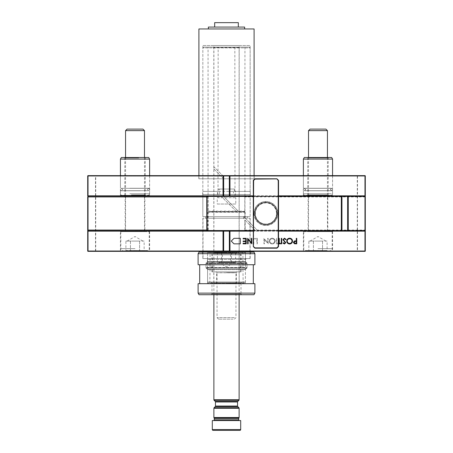 <?xml version="1.0" encoding="UTF-8"?>
<svg xmlns="http://www.w3.org/2000/svg" width="453" height="453" viewBox="0 0 453 453"><rect width="100%" height="100%" fill="white"/><g stroke="black" fill="none" stroke-linecap="round" stroke-linejoin="round"><path stroke-width="0.34" stroke-dasharray="2.27 1.7" d="M213.488 420.571L239.512 420.571L213.488 420.571M208.363 28.958L244.637 28.958L208.363 28.958M214.671 27.067L238.329 27.067L214.671 27.067M254.099 178.788L198.901 178.788L254.099 178.788L254.099 175.634M198.901 178.788L198.901 175.634M234.546 189.043L234.546 191.409L250.316 191.409L202.684 191.409L218.454 191.409L218.454 189.043L234.546 189.043L233.363 189.043L233.363 194.564L250.158 194.564L202.842 194.564L235.588 194.564L235.588 191.409M218.454 191.409L202.842 191.409L202.842 45.521L250.158 45.521L202.842 45.521M202.842 191.409L250.158 191.409L250.158 45.521M250.158 191.409L234.546 191.409M239.116 294.71L239.116 45.521L213.884 45.521L239.116 45.521M213.884 294.71L213.884 45.521M254.178 178.788L198.822 178.788L254.178 178.788L254.178 176.109L198.822 176.109L198.346 175.634L229.971 175.634A0.317 0.317 0 0 0 229.654 175.951L229.654 195.826A0.317 0.317 0 0 0 229.971 196.138L223.029 196.138A0.317 0.317 0 0 0 223.346 195.826L223.346 175.951A0.317 0.317 0 0 0 223.029 175.634L198.346 175.634M198.822 178.788L198.822 176.109L254.178 176.109L254.654 175.634M149.615 195.351L120.436 195.351L149.615 195.351L149.615 176.109L120.436 176.109L119.96 175.634L150.085 175.634L119.96 175.634M120.436 195.351L120.436 176.109L149.615 176.109L150.085 175.634M332.564 195.351L303.385 195.351L332.564 195.351L332.564 176.109L303.385 176.109L302.915 175.634L333.04 175.634L302.915 175.634M303.385 195.351L303.385 176.109L332.564 176.109L333.04 175.634M250.158 194.564L250.158 250.866L202.842 250.866L250.158 250.866L250.634 251.341L223.029 251.341A0.317 0.317 0 0 0 223.346 251.024L223.346 231.155A0.317 0.317 0 0 0 223.029 230.837L229.971 230.837A0.317 0.317 0 0 0 229.654 231.155L229.654 251.024A0.317 0.317 0 0 0 229.971 251.341A0.317 0.317 0 0 1 229.654 251.024M202.842 194.564L202.842 250.866L202.366 251.341M120.436 231.625L149.615 231.625L120.436 231.625L120.436 250.866L149.615 250.866L150.085 251.341L119.96 251.341L150.085 251.341M149.615 231.625L149.615 250.866L120.436 250.866L119.96 251.341M303.385 231.625L332.564 231.625L303.385 231.625L303.385 250.866L332.564 250.866L333.04 251.341L302.915 251.341L333.04 251.341M332.564 231.625L332.564 250.866L303.385 250.866L302.915 251.341M327.842 195.351L307.253 195.351L327.842 195.351L308.119 195.351L327.836 195.351L327.836 231.625L308.119 231.625L327.836 231.625M308.119 195.351L308.119 231.625M144.881 195.351L125.164 195.351L144.881 195.351L144.881 231.625L125.164 231.625L144.881 231.625M125.164 195.351L125.164 231.625M218.454 189.043L219.637 189.043L219.637 194.564L202.684 194.564L250.316 194.564L250.316 191.409M250.316 194.564L235.588 194.564M202.684 194.564L202.684 191.409M219.637 189.043L233.363 189.043M276.738 238.329L276.738 243.85L276.239 243.85L276.239 238.329L276.738 238.329L276.738 243.85L276.239 243.85L276.239 238.329L276.738 238.329M267.678 238.329L268.176 238.329L268.176 243.85L264.422 239.507L264.422 243.85L263.929 243.85L263.929 238.329L267.678 242.661L267.678 238.329L268.176 238.329L268.176 243.85L264.422 239.507L264.422 243.85L263.929 243.85L263.929 238.329L267.678 242.661L267.678 238.329M253.301 238.329L253.799 238.329L253.799 243.85L253.312 243.85L253.301 238.329L253.799 238.329L253.799 243.85L253.301 243.85M257.338 238.329L257.338 243.85L256.84 243.85L256.84 238.895L254.716 238.895L254.716 238.329L257.338 238.329L257.338 243.85L256.84 243.85L256.84 238.895L254.716 238.895L254.716 238.329L257.338 238.329M275.107 241.064C274.96 242.836 274.003 243.81 272.242 243.991C270.447 243.85 269.467 242.882 269.309 241.092C269.461 239.32 270.43 238.352 272.196 238.187C273.969 238.34 274.943 239.297 275.107 241.064C274.96 242.836 274.003 243.81 272.242 243.991C270.447 243.85 269.467 242.882 269.309 241.092C269.461 239.32 270.43 238.352 272.196 238.187C273.969 238.34 274.943 239.297 275.107 241.064M278.544 243.85L277.587 243.85L277.587 243.284L278.544 243.284M278.544 196.138L253.312 196.138L278.544 196.138M253.312 230.837L278.544 230.837L253.312 230.837M208.867 230.837L88.024 230.837A0.317 0.317 0 0 0 87.706 231.155L87.706 251.024A0.317 0.317 0 0 0 88.024 251.341L364.976 251.341L365.197 251.024L357.496 251.024L357.496 175.951L365.197 175.951L364.976 175.634L88.024 175.634L87.803 175.951L95.504 175.951L95.504 251.024L87.803 251.024L87.706 195.826A0.317 0.317 0 0 0 88.024 196.138L208.867 196.138L208.193 196.93L208.193 230.05L208.867 230.837L244.133 230.837L244.807 230.05L244.807 196.93L244.133 196.138L208.867 196.138M219.637 194.564L233.363 194.564M87.706 196.93L87.706 230.05M364.976 251.341A0.317 0.317 0 0 0 365.294 251.024L365.294 231.155A0.317 0.317 0 0 0 364.976 230.837L244.133 230.837M244.133 196.138L364.976 196.138L223.21 196.138L238.98 211.913L244.92 212.225L244.92 217.848L243.618 216.545L257.91 230.837L364.976 230.837L365.294 230.52L365.294 196.455L365.294 230.52L365.294 196.455L364.976 196.455L364.976 230.52L257.593 230.52L257.91 230.837L255.679 230.837L244.92 220.079L245.164 230.837L255.679 230.837L244.92 220.079M244.807 230.05L364.976 230.05L364.976 196.138A0.317 0.317 0 0 0 365.294 195.826L365.294 175.951A0.317 0.317 0 0 0 364.976 175.634M223.663 251.341L250.634 251.341M87.706 175.951A0.317 0.317 0 0 1 88.024 175.634A0.317 0.317 0 0 0 87.706 175.951M88.024 251.341L87.706 251.024A0.317 0.317 0 0 0 88.024 251.341M240.3 243.85L240.3 238.329L233.991 238.329L231.234 241.087L233.991 243.85L240.3 243.85M246.222 238.329L246.222 243.85L243.108 243.85L243.108 243.284L245.73 243.284L245.73 241.585L243.108 241.585L243.108 241.019L245.73 241.019L245.73 238.895L243.108 238.895L243.108 238.329L246.222 238.329M251.392 238.329L251.885 238.329L251.885 243.85L248.136 239.507L248.136 243.85L247.638 243.85L247.638 238.329L251.392 242.661L251.392 238.329M272.219 238.754C270.752 238.861 269.943 239.643 269.801 241.092C269.954 242.531 270.758 243.306 272.219 243.425C273.674 243.295 274.473 242.508 274.614 241.064C274.461 239.637 273.663 238.867 272.219 238.754C270.752 238.861 269.943 239.643 269.801 241.092C269.954 242.531 270.758 243.306 272.219 243.425C273.674 243.295 274.473 242.508 274.614 241.064C274.461 239.637 273.663 238.867 272.219 238.754M279.286 243.284L280.486 243.284L280.486 243.85L277.587 243.85L277.587 243.284L278.788 243.284L278.788 238.329L279.286 238.329L279.286 243.284M281.76 238.329L281.76 243.85L281.268 243.85L281.268 238.329L281.76 238.329M284.473 238.187L286.149 239.394L285.684 239.671L284.473 238.754L283.391 239.688L285.798 242.7L284.433 243.991L282.966 243.057L283.414 242.717L284.49 243.425L285.299 242.723L282.893 239.682L284.473 238.187M292.519 241.064C292.372 242.836 291.415 243.81 289.654 243.991C287.859 243.85 286.879 242.882 286.715 241.092C286.874 239.32 287.836 238.352 289.609 238.187C291.381 238.34 292.349 239.297 292.519 241.064M289.631 238.754C288.159 238.861 287.355 239.643 287.213 241.092C287.361 242.531 288.17 243.306 289.631 243.425C291.081 243.295 291.879 242.508 292.021 241.064C291.874 239.637 291.075 238.867 289.631 238.754M296.766 238.329L296.766 243.85L294.427 243.765L293.368 242.366L294.467 240.968L296.268 240.877L296.268 238.329L296.766 238.329M293.861 242.366L295.26 243.284L296.268 243.284L296.268 241.443L295.305 241.432L293.861 242.366M240.696 420.571L212.304 420.571M239.116 417.524L213.884 417.524M254.099 28.958L198.901 28.958M238.329 22.65L214.671 22.65M244.637 27.067L208.363 27.067M203.629 47.095L249.371 47.095L203.629 47.095L202.842 47.882L202.842 216.642L250.158 216.642L202.842 216.642M249.371 47.095L250.158 47.882L202.842 47.882L250.158 47.882L250.158 216.642M244.552 47.095L244.937 47.882L244.937 211.121L244.275 211.913L208.725 211.913L208.063 211.121L208.063 47.882L208.448 47.095M213.329 47.095L213.805 47.571L213.805 282.094L239.195 282.094L239.195 47.571L213.805 47.571L239.195 47.571L239.671 47.095L213.329 47.095L239.671 47.095M234.847 47.095L234.994 197.718L235.77 197.718L235.77 204.026L217.23 204.026L217.23 197.718L218.006 197.718L218.153 47.095M247.4 218.221L205.6 218.221L247.4 218.221L247.4 216.642L205.6 216.642L247.4 216.642M205.6 218.221L205.6 216.642M203.001 258.595L249.999 258.595L203.001 258.595L203.001 252.128M203.001 251.341L203.001 218.221L249.999 218.221L203.001 218.221M249.999 258.595L249.999 252.128M249.999 251.341L249.999 218.221M245.424 258.595L245.424 261.591L247.004 263.17L205.996 263.17L207.576 261.591L245.424 261.591L207.576 261.591L207.576 258.595L245.424 258.595L207.576 258.595M247.004 267.899L205.996 267.899L205.996 263.17L247.004 263.17L247.004 267.899L245.424 269.478L207.576 269.478L205.996 267.899L247.004 267.899M245.424 282.094L207.576 282.094L207.576 269.478L245.424 269.478L245.424 282.094L207.576 282.094M223.187 176.087L213.884 166.783L213.884 169.014L223.187 178.318L213.884 169.014L213.884 166.783L223.187 176.087L223.187 178.318L223.187 176.087M239.195 282.094L213.805 282.094M234.994 197.718L218.006 197.718M244.275 211.913L208.725 211.913M235.77 204.026L217.23 204.026M217.23 197.718L235.77 197.718M254.892 213.488A11.042 11.042 0 0 1 265.928 202.446A11.042 11.042 0 0 1 276.97 213.488A11.042 11.042 0 0 0 265.928 202.446A11.042 11.042 0 0 0 254.892 213.488A11.042 11.042 0 0 0 265.928 224.529A11.042 11.042 0 0 0 276.97 213.488A11.042 11.042 0 0 1 265.928 224.529A11.042 11.042 0 0 1 254.892 213.488A11.042 11.042 0 0 0 265.928 224.529A11.042 11.042 0 0 0 276.97 213.488A11.042 11.042 0 0 0 265.928 202.446A11.042 11.042 0 0 0 254.892 213.488A11.042 11.042 0 0 0 265.928 224.529A11.042 11.042 0 0 0 276.97 213.488A11.042 11.042 0 0 0 265.928 202.446A11.042 11.042 0 0 0 254.892 213.488A11.042 11.042 0 0 0 265.928 224.529A11.042 11.042 0 0 0 276.97 213.488A11.042 11.042 0 0 0 265.928 202.446A11.042 11.042 0 0 0 254.892 213.488A11.042 11.042 0 0 0 265.928 224.529A11.042 11.042 0 0 0 276.97 213.488M207.1 196.138L207.1 230.52L207.836 230.52L207.836 212.225L208.663 211.596L208.663 211.913L236.749 211.913L220.979 196.138L207.1 196.138A0.317 0.317 0 0 0 206.783 196.455L206.783 230.52A0.317 0.317 0 0 0 207.1 230.837L245.164 230.837L245.164 220.322M341.319 230.837L348.261 230.837M244.92 217.848L257.593 230.52M255.362 230.52L208.08 230.52L208.08 212.225L208.663 211.913L244.337 211.913L244.337 211.596L245.164 212.225L245.164 218.091M348.261 196.138A0.317 0.317 0 0 0 347.944 196.455A0.317 0.317 0 0 1 348.261 196.138L341.319 196.138A0.317 0.317 0 0 1 341.636 196.455L341.636 230.52M220.979 196.138L223.21 196.138L238.98 211.913L236.749 211.913L220.979 196.138M243.618 216.545L243.618 218.776M208.08 230.52L207.836 230.837L208.08 230.52M276.494 213.488A10.566 10.566 0 0 1 265.928 224.054A10.566 10.566 0 0 1 255.362 213.488A10.566 10.566 0 0 1 265.928 202.921A10.566 10.566 0 0 1 276.494 213.488M255.022 248.187L276.84 248.187L276.84 247.87L255.022 247.87L253.629 246.477L253.629 180.498L255.022 179.105L254.796 178.884L253.312 180.498L253.312 246.477L255.022 248.187A0.317 0.317 0 0 1 254.796 248.091A0.317 0.317 0 0 0 255.022 248.187M278.544 246.477L278.544 180.498A0.317 0.317 0 0 0 278.453 180.277L277.06 178.884A0.317 0.317 0 0 0 276.84 178.788L255.022 178.788A0.317 0.317 0 0 0 254.796 178.884A0.317 0.317 0 0 1 255.022 178.788L255.022 179.105L277.06 178.884A0.317 0.317 0 0 0 276.84 178.788L278.233 180.498L278.453 180.277A0.317 0.317 0 0 1 278.544 180.498L278.233 180.498L278.453 246.704L277.06 248.091A0.317 0.317 0 0 1 276.84 248.187A0.317 0.317 0 0 0 277.06 248.091L276.84 247.87L278.544 246.477A0.317 0.317 0 0 1 278.453 246.704A0.317 0.317 0 0 0 278.544 246.477M209.15 252.128L241.562 252.128L209.15 252.128M210.062 264.745L210.062 252.604L207.576 252.604L207.576 283.199L207.576 264.745L226.5 264.745L207.576 264.745L207.576 252.604L226.5 252.604L210.062 252.604L209.784 252.128M243.85 252.128L244.954 252.128L245.424 252.604L211.913 252.604L245.424 252.604L245.424 264.745L226.5 264.745L242.938 264.745L242.938 252.604L243.216 252.128L243.85 252.128M226.5 271.845L241.087 271.845L226.5 271.845M226.5 272.632L236.358 272.632L226.5 272.632M226.5 283.674L244.954 283.674L226.5 283.674M226.5 283.357L236.358 283.357L226.5 283.357M210.492 265.062L207.576 265.062L210.492 265.062L210.492 264.745M242.938 264.745L245.424 264.745L245.424 265.062L242.508 265.062L245.424 265.062L245.424 283.199L207.576 283.199L245.424 283.199L245.424 252.604L244.954 252.128L226.5 252.128L243.216 252.128M242.508 265.062L242.508 264.745M226.5 252.128L211.438 252.128L226.5 252.128M207.576 252.604L208.046 252.128L207.576 252.604M207.576 283.199L208.046 283.674L207.576 283.199M244.954 283.674L245.424 283.199L244.954 283.674M246.37 258.595L245.583 259.382L207.417 259.382L207.417 261.619A0.317 0.317 0 0 1 207.321 261.84L245.679 261.84A0.317 0.317 0 0 1 245.583 261.619L207.417 261.619L245.583 261.619L245.583 259.382L207.417 259.382L206.63 258.595L246.37 258.595L206.63 258.595M211.2 294.71L211.993 293.923L211.993 283.04L211.2 282.253L241.8 282.253L241.007 283.04L211.993 283.04L241.007 283.04L241.007 293.923L211.993 293.923L241.007 293.923L241.8 294.71L211.2 294.71L241.8 294.71M250.158 258.595L202.842 258.595L250.158 258.595L250.158 253.708L202.842 253.708L201.93 252.128L251.07 252.128L201.93 252.128M202.842 258.595L202.842 253.708L250.158 253.708L251.07 252.128M253.312 264.745L199.688 264.745L253.312 264.745M253.312 283.674L199.688 283.674L253.312 283.674M245.679 261.84L246.772 262.938L206.228 262.938L246.772 262.938A0.787 0.787 0 0 1 247.004 263.499L205.996 263.499A0.787 0.787 0 0 1 206.228 262.938L207.321 261.84L245.679 261.84M205.996 267.576L205.996 263.499L247.004 263.499L247.004 267.576L205.996 267.576L247.004 267.576A0.787 0.787 0 0 1 246.772 268.131L206.228 268.131A0.787 0.787 0 0 1 205.996 267.576M207.48 269.388L206.228 268.131L246.772 268.131L245.52 269.388A0.317 0.317 0 0 0 245.424 269.609L207.576 269.609L245.424 269.609L245.424 282.253L207.576 282.253L207.576 269.609A0.317 0.317 0 0 0 207.48 269.388L245.52 269.388L207.48 269.388M198.108 253.708L254.892 253.708M198.108 264.745L254.892 264.745M207.576 282.253L245.424 282.253M241.8 282.253L211.2 282.253M254.892 283.674L198.108 283.674M254.892 293.136L198.108 293.136M253.98 252.128L199.02 252.128M199.02 294.71L253.98 294.71M327.106 241.087L317.978 241.087L327.106 241.087L327.106 250.554L313.414 250.554L327.106 250.554M317.978 250.554L305.673 250.554L317.978 250.554M317.978 231.625L332.174 231.625L317.978 231.625M310.033 129.111L325.917 129.111M308.516 130.628L327.44 130.628M308.85 250.554L313.414 250.554L308.85 250.554L308.85 241.087L313.414 241.087L313.414 250.554L313.414 241.087L317.978 241.087L310.073 241.087L322.542 241.087L308.85 241.087M322.542 241.087L322.542 250.554L322.542 241.087M305.43 190.775L331.619 190.775L305.43 190.775M330.52 188.255L304.331 188.255L330.52 188.255M331.653 157.497L304.297 157.497M303.385 159.077L332.564 159.077M305.396 195.351L331.653 195.351L305.396 195.351M331.392 193.776L303.385 193.776L331.392 193.776M327.842 157.497L307.253 157.497L327.842 157.497M308.55 157.972L328.227 157.972L308.55 157.972M327.406 194.875L307.723 194.875L327.406 194.875M331.392 188.255L303.385 188.255L331.392 188.255M304.558 190.775L332.564 190.775L304.558 190.775M144.15 241.087L135.022 241.087L144.15 241.087L144.15 250.554L130.458 250.554L144.15 250.554M135.022 250.554L147.327 250.554L135.022 250.554M135.022 231.625L120.826 231.625L135.022 231.625M127.083 129.111L142.967 129.111M125.56 130.628L144.484 130.628M125.894 250.554L130.458 250.554L125.894 250.554L125.894 241.087L130.458 241.087L130.458 250.554L130.458 241.087L135.022 241.087L127.117 241.087L139.586 241.087L125.894 241.087M139.586 241.087L139.586 250.554L139.586 241.087M139.898 190.775L121.381 190.775L139.898 190.775M130.147 188.255L148.669 188.255L130.147 188.255M148.703 157.497L121.347 157.497M120.436 159.077L149.615 159.077M139.909 195.351L121.347 195.351L139.909 195.351M129.813 193.776L149.615 193.776L129.813 193.776M131.189 157.497L145.747 157.497L131.189 157.497M138.686 157.972L124.773 157.972L138.686 157.972M138.856 195.351L124.298 195.351L138.856 195.351M131.359 194.875L145.277 194.875L131.359 194.875M129.813 188.255L149.615 188.255L129.813 188.255M140.237 190.775L120.436 190.775L140.237 190.775M221.506 252.916L221.506 262.383L234.405 262.383L230.622 262.383L230.622 252.916L217.383 252.916L230.622 252.916M236.8 252.916L214.195 252.916L236.8 252.916M217.785 271.845L236.908 271.845L217.785 271.845M233.148 319.161L218.556 319.161L233.148 319.161M234.422 317.638L217.038 317.638L234.422 317.638M238.386 271.845L212.304 271.845L238.386 271.845M221.506 262.383L230.622 262.383M235.617 252.916L235.617 262.383L218.595 262.383L222.378 262.383L222.378 252.916M235.617 262.383L231.494 262.383L231.494 252.916M231.494 262.383L222.378 262.383M217.383 262.383L217.383 252.916M238.725 419.784L214.275 419.784M214.275 418.419L238.725 418.419M238.827 418.023L214.173 418.023M215.232 406.607L237.768 406.607M237.542 406.052L215.458 406.052M215.458 401.97L237.542 401.97M237.768 401.415L215.232 401.415M217.412 194.564L217.412 191.409M278.544 231.155L253.312 231.155M253.312 195.826L278.544 195.826M357.275 251.024L95.725 251.024L95.725 175.951L357.275 175.951L357.275 251.024M208.193 196.93L206.783 196.93M206.783 230.05L208.193 230.05M365.294 196.93L244.807 196.93M365.294 175.951L365.294 251.024M95.725 175.951L95.725 175.634L95.725 175.951M357.275 175.634L357.496 175.951L357.275 175.634M95.725 251.341L95.504 251.024L95.725 251.341M364.976 230.837L364.976 230.05L365.294 230.05M223.029 175.634A0.317 0.317 0 0 1 223.346 175.951M223.346 195.826A0.317 0.317 0 0 1 223.029 196.138M229.654 175.951A0.317 0.317 0 0 1 229.971 175.634M229.654 231.155A0.317 0.317 0 0 1 229.971 230.837M223.346 251.024A0.317 0.317 0 0 1 223.029 251.341M240.696 429.563L212.304 429.563M213.884 408.283L239.116 408.283M238.884 407.723L214.116 407.723M214.116 400.299L238.884 400.299M239.116 399.744L213.884 399.744M208.063 211.121L244.937 211.121M276.653 213.488A10.725 10.725 0 0 0 265.928 202.763A10.725 10.725 0 0 0 255.203 213.488A10.725 10.725 0 0 0 265.928 224.212A10.725 10.725 0 0 0 276.653 213.488M277.06 213.488A11.132 11.132 0 0 1 265.928 224.62A11.132 11.132 0 0 1 254.796 213.488A11.132 11.132 0 0 1 265.928 202.355A11.132 11.132 0 0 1 277.06 213.488M277.887 213.488A11.959 11.959 0 0 1 265.928 225.447A11.959 11.959 0 0 1 253.969 213.488A11.959 11.959 0 0 1 265.928 201.528A11.959 11.959 0 0 1 277.887 213.488M254.195 213.488A11.738 11.738 0 0 0 265.928 225.226A11.738 11.738 0 0 0 277.666 213.488A11.738 11.738 0 0 0 265.928 201.749A11.738 11.738 0 0 0 254.195 213.488M236.438 211.596L208.663 211.596M206.783 196.455L221.296 196.455M278.544 196.455L253.312 196.455M253.312 230.52L278.544 230.52M223.527 196.455L364.976 196.455L364.976 196.138M244.337 211.596L238.669 211.596M207.836 212.225L245.164 212.225M206.783 230.52L207.1 230.837M254.099 213.488A11.829 11.829 0 0 1 265.928 201.659A11.829 11.829 0 0 1 277.757 213.488A11.829 11.829 0 0 1 265.928 225.317A11.829 11.829 0 0 1 254.099 213.488M210.113 265.062L209.824 283.674M243.176 283.674L242.887 265.062M317.978 248.657L332.174 248.657L317.978 248.657M317.978 230.679L327.44 230.679L317.978 230.679M135.022 248.657L120.826 248.657L135.022 248.657M135.022 230.679L144.484 230.679L135.022 230.679M214.614 254.812L240.696 254.812L214.614 254.812M234.422 272.791L217.038 272.791L234.422 272.791M236.676 283.674L236.358 283.357L236.358 272.632L237.146 271.845M241.087 271.845L241.087 252.604L241.562 252.128M211.913 271.845L211.913 252.604L211.438 252.128M216.324 283.674L216.642 283.357L216.642 272.632L215.855 271.845M310.073 241.087L317.978 236.523L325.883 241.087M303.782 231.625L303.782 248.657C303.295 249.116 303.923 249.745 305.673 250.554M327.44 157.497L327.44 230.679C327.168 230.837 327.485 231.155 328.385 231.625M308.516 157.497L308.516 230.679C308.782 230.832 308.47 231.149 307.564 231.625M332.174 231.625L332.174 248.657C332.644 249.139 332.015 249.767 330.277 250.554M331.619 188.255L330.356 189.513L331.619 190.775M304.331 188.255L305.594 189.513C305.962 189.699 305.537 190.118 304.331 190.775M331.653 195.351L332.564 193.776L332.564 190.775M307.253 195.351L307.723 194.875L307.723 157.972L307.253 157.497M332.564 175.634L332.564 188.255M303.385 190.775L303.385 193.776L304.297 195.351M303.385 175.634L303.385 188.255M328.702 157.497L328.227 157.972L328.227 194.875L328.702 195.351M330.52 190.696L304.331 190.696L303.153 189.513L304.331 188.335L331.619 188.335L332.802 189.513L331.619 190.696L304.331 190.696L305.515 189.513L304.331 188.335L331.619 188.335L330.435 189.513L331.619 190.696L330.52 190.696M127.117 241.087L135.022 236.523L142.927 241.087M120.826 231.625L120.826 248.657C120.356 249.139 120.985 249.767 122.723 250.554M144.484 157.497L144.484 230.679C144.218 230.832 144.53 231.149 145.436 231.625M125.56 157.497L125.56 230.679C125.832 230.837 125.515 231.155 124.615 231.625M149.218 231.625L149.218 248.657C149.711 249.105 149.077 249.739 147.327 250.554M148.669 188.255L147.406 189.513C147.038 189.699 147.463 190.118 148.669 190.775M121.381 188.255L122.644 189.513L121.381 190.775M148.703 195.351L149.615 193.776L149.615 190.775M124.298 195.351L124.773 194.875L124.773 157.972L124.298 157.497M149.615 175.634L149.615 188.255M120.436 190.775L120.436 193.776L121.347 195.351M120.436 175.634L120.436 188.255M145.747 157.497L145.277 157.972L145.277 194.875L145.747 195.351M130.147 190.696L121.381 190.696L120.198 189.513L121.381 188.335L148.669 188.335L149.847 189.513L148.669 190.696L121.381 190.696L122.565 189.513L121.381 188.335L148.669 188.335L147.485 189.513L148.669 190.696L130.147 190.696M218.595 262.383L226.5 266.947L234.405 262.383M212.304 271.845L212.304 254.812C211.834 254.331 212.463 253.703 214.195 252.916M234.444 319.161L235.962 317.638L235.962 272.791C235.69 272.632 236.007 272.321 236.908 271.845M218.556 319.161L217.038 317.638L217.038 272.791L216.092 271.845M240.696 271.845L240.696 254.812C241.166 254.331 240.537 253.703 238.805 252.916"/><path stroke-width="0.68" d="M239.512 420.571A0.787 0.787 0 0 1 238.725 419.784L238.725 418.419L214.275 418.419A0.787 0.787 0 0 0 214.173 418.023L213.884 417.524L239.116 417.524L239.116 408.283L213.884 408.283A0.787 0.787 0 0 1 214.116 407.723L238.884 407.723A0.787 0.787 0 0 1 239.116 408.283M213.488 420.571A0.787 0.787 0 0 0 214.275 419.784L214.275 418.419M239.909 430.35L213.091 430.35A0.787 0.787 0 0 1 212.304 429.563L212.304 420.571L240.696 420.571L240.696 429.563A0.787 0.787 0 0 1 239.909 430.35L213.091 430.35M214.173 418.023L238.827 418.023A0.787 0.787 0 0 0 238.725 418.419M213.884 294.71L213.884 399.744A0.787 0.787 0 0 0 214.116 400.299L215.232 401.415A0.787 0.787 0 0 1 215.458 401.97L215.458 406.052A0.787 0.787 0 0 1 215.232 406.607L214.116 407.723M215.458 406.052L237.542 406.052A0.787 0.787 0 0 0 237.768 406.607L238.884 407.723M215.232 401.415L237.768 401.415A0.787 0.787 0 0 0 237.542 401.97L215.458 401.97M213.884 399.744L239.116 399.744A0.787 0.787 0 0 1 238.884 400.299L214.116 400.299M244.637 28.958L244.637 27.067L208.363 27.067L208.363 28.958M238.329 27.067L238.329 22.65L214.671 22.65L214.671 27.067M254.099 175.634L254.099 28.958L198.901 28.958L198.901 175.634M239.116 399.744L239.116 294.71M237.768 401.415L238.884 400.299M237.542 406.052L237.542 401.97M213.884 417.524L213.884 408.283M238.827 418.023L239.116 417.524M292.519 241.064C292.372 242.836 291.415 243.81 289.654 243.991C287.859 243.85 286.879 242.882 286.715 241.092C286.874 239.32 287.836 238.352 289.609 238.187C291.381 238.34 292.349 239.297 292.519 241.064M281.76 238.329L281.76 243.85L281.268 243.85L281.268 238.329L281.76 238.329M253.312 243.85L253.312 238.329M246.222 238.329L246.222 243.85L243.108 243.85L243.108 243.284L245.73 243.284L245.73 241.585L243.108 241.585L243.108 241.019L245.73 241.019L245.73 238.895L243.108 238.895L243.108 238.329L246.222 238.329M240.3 238.329L233.991 238.329L231.234 241.087L233.991 243.85L240.3 243.85L240.3 238.329M251.392 238.329L251.885 238.329L251.885 243.85L248.136 239.507L248.136 243.85L247.638 243.85L247.638 238.329L251.392 242.661L251.392 238.329M278.544 243.284L278.788 238.329L279.286 238.329L279.286 243.284L280.486 243.284L280.486 243.85L278.544 243.85M284.473 238.187L286.149 239.394L285.684 239.671L284.473 238.754L283.391 239.688L285.798 242.7L284.433 243.991L282.966 243.057L283.414 242.717L284.49 243.425L285.299 242.723L282.893 239.682L284.473 238.187M296.766 238.329L296.766 243.85L294.427 243.765L293.368 242.366L294.467 240.968L296.268 240.877L296.268 238.329L296.766 238.329M347.627 196.138L347.627 196.455L341.947 196.455L341.947 230.52L347.627 230.52L347.627 196.455L347.944 196.455A0.317 0.317 0 0 1 348.261 196.138L341.319 196.138A0.317 0.317 0 0 1 341.636 196.455L341.636 230.52A0.317 0.317 0 0 1 341.319 230.837L348.261 230.837A0.317 0.317 0 0 1 347.944 230.52L347.944 196.455L347.944 230.52L364.976 230.52L364.976 196.455L348.261 196.455L348.261 230.837A0.317 0.317 0 0 1 347.944 230.52A0.317 0.317 0 0 0 348.261 230.837M253.312 231.155L229.971 231.155L229.971 251.024L364.976 251.024L364.976 251.341A0.317 0.317 0 0 0 365.294 251.024A0.317 0.317 0 0 1 364.976 251.341L229.971 251.341A0.317 0.317 0 0 1 229.654 251.024L229.654 231.155A0.317 0.317 0 0 1 229.971 230.837L207.1 230.837A0.317 0.317 0 0 1 206.783 230.52L206.783 196.455A0.317 0.317 0 0 1 207.1 196.138L229.971 196.138A0.317 0.317 0 0 1 229.654 195.826L229.654 175.951L223.663 175.951L223.663 195.826L229.337 195.826L229.337 175.634L364.976 175.634A0.317 0.317 0 0 1 365.294 175.951L365.294 195.826A0.317 0.317 0 0 1 364.976 196.138A0.317 0.317 0 0 1 365.294 196.455L365.294 251.024L364.976 251.024L364.976 231.155L278.544 231.155M278.544 195.826L364.976 195.826L364.976 175.951L229.971 175.951L229.971 175.634A0.317 0.317 0 0 0 229.654 175.951A0.317 0.317 0 0 1 229.971 175.634L223.029 175.634A0.317 0.317 0 0 1 223.346 175.951L223.346 195.826A0.317 0.317 0 0 1 223.029 196.138L88.024 196.138L88.024 230.05L206.783 230.05M88.024 196.138L88.024 195.826L223.029 195.826L223.029 175.951L88.024 175.951L88.024 195.826L87.706 195.826A0.317 0.317 0 0 0 88.024 196.138A0.317 0.317 0 0 1 87.706 195.826L87.706 175.951A0.317 0.317 0 0 1 88.024 175.634L229.337 175.634M229.337 251.341L229.337 231.155L223.663 231.155L223.663 251.024L229.971 251.024L229.971 251.341L88.024 251.341A0.317 0.317 0 0 1 87.706 251.024L87.706 231.155L88.024 231.155L88.024 251.024L223.029 251.024L223.029 231.155L88.024 231.155L88.024 230.05L87.706 230.05L87.706 231.155L87.706 196.93L206.783 196.93M365.294 231.155L365.294 230.52A0.317 0.317 0 0 1 364.976 230.837A0.317 0.317 0 0 0 365.294 230.52A0.317 0.317 0 0 1 364.976 230.837A0.317 0.317 0 0 0 365.294 230.52L364.976 230.837A0.317 0.317 0 0 1 365.294 231.155A0.317 0.317 0 0 0 364.976 230.837L365.294 231.155M223.346 251.024L223.029 251.341A0.317 0.317 0 0 0 223.346 251.024A0.317 0.317 0 0 1 223.029 251.341L223.663 251.341L223.346 251.024L223.346 231.155L223.663 230.837M88.024 230.837A0.317 0.317 0 0 0 87.706 231.155A0.317 0.317 0 0 1 88.024 230.837L223.029 230.837A0.317 0.317 0 0 1 223.346 231.155L223.029 230.837M287.213 241.092C287.361 242.531 288.17 243.306 289.631 243.425C291.081 243.295 291.879 242.508 292.021 241.064C291.874 239.637 291.075 238.867 289.631 238.754C288.159 238.861 287.355 239.643 287.213 241.092M295.26 243.284L296.268 243.284L296.268 241.443L295.305 241.432L293.861 242.366L295.26 243.284M203.001 252.128L203.001 251.341M249.999 252.128L249.999 251.341M365.294 196.455A0.317 0.317 0 0 0 364.976 196.138L365.294 195.826A0.317 0.317 0 0 1 364.976 196.138A0.317 0.317 0 0 1 365.294 196.455A0.317 0.317 0 0 0 364.976 196.138L365.294 196.455M278.544 230.52L341.319 230.52L341.319 230.837A0.317 0.317 0 0 0 341.636 230.52A0.317 0.317 0 0 1 341.319 230.837A0.317 0.317 0 0 0 341.636 230.52L341.947 230.837M277.06 248.091L276.84 247.87L278.233 246.477L278.453 246.704L277.06 248.091A0.317 0.317 0 0 1 276.84 248.187L255.022 248.187A0.317 0.317 0 0 1 254.796 248.091L253.403 246.704A0.317 0.317 0 0 1 253.312 246.477L253.312 180.498A0.317 0.317 0 0 1 253.403 180.277L254.796 178.884L255.022 179.105L253.629 180.498L253.403 180.277M254.796 178.884A0.317 0.317 0 0 1 255.022 178.788L276.84 178.788A0.317 0.317 0 0 1 277.06 178.884L278.453 180.277A0.317 0.317 0 0 1 278.544 180.498L278.544 246.477A0.317 0.317 0 0 1 278.453 246.704M277.06 178.884L255.022 179.105L255.022 178.788M253.312 180.498L253.629 180.498L253.403 246.704M278.453 180.277L278.233 180.498L276.84 178.788M253.312 246.477L255.022 247.87L254.796 248.091M253.98 294.71L199.02 294.71L198.108 293.136L254.892 293.136L253.98 294.71M198.108 253.708L199.02 252.128L253.98 252.128L254.892 253.708L198.108 253.708L198.108 264.745L254.892 264.745L254.892 253.708M199.688 264.745L199.688 283.674M253.312 264.745L253.312 283.674M198.108 293.136L198.108 283.674L254.892 283.674L254.892 293.136M308.516 130.628L327.44 130.628L325.917 129.111L310.033 129.111L308.516 130.628L308.516 157.497M303.385 159.077L304.297 157.497L331.653 157.497L332.564 159.077L303.385 159.077L303.385 175.634M125.56 130.628L144.484 130.628L142.967 129.111L127.083 129.111L125.56 130.628L125.56 157.497M120.436 159.077L121.347 157.497L148.703 157.497L149.615 159.077L120.436 159.077L120.436 175.634M212.304 429.563L240.696 429.563M237.768 406.607L215.232 406.607M214.275 419.784L238.725 419.784M229.654 175.951L229.971 175.951L229.971 195.826L253.312 195.826M229.337 196.138L229.337 195.826L229.971 196.138M364.976 175.951L364.976 175.634A0.317 0.317 0 0 1 365.294 175.951L364.976 175.951M229.971 230.837L229.971 231.155L229.337 231.155L229.337 230.837M223.029 196.138L223.029 195.826L223.663 196.138M223.663 175.634L223.663 175.951L223.029 175.951L223.029 175.634M87.706 175.951L88.024 175.634M88.024 251.341L87.706 251.024M341.636 230.52L341.319 230.52L341.319 196.455L278.544 196.455M253.312 196.455L207.1 196.455L207.1 230.52L253.312 230.52M347.944 196.455L348.261 196.138M206.783 230.52A0.317 0.317 0 0 0 207.1 230.837L206.783 230.52M347.627 230.837L347.944 230.52M206.783 196.455L207.1 196.138A0.317 0.317 0 0 0 206.783 196.455M341.319 196.138L341.319 196.455L341.947 196.138M255.022 248.187L255.022 247.87L276.84 247.87L276.84 248.187M278.544 246.477L278.233 246.477L278.233 180.498L278.544 180.498M327.44 130.628L327.44 157.497M332.564 159.077L332.564 175.634M144.484 130.628L144.484 157.497M149.615 159.077L149.615 175.634"/></g></svg>
